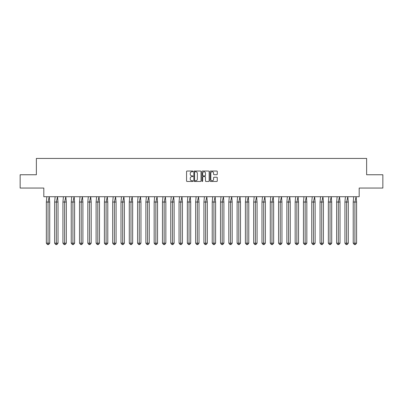 <?xml version="1.0" encoding="UTF-8"?>
<svg xmlns="http://www.w3.org/2000/svg" width="403" height="403" viewBox="0 0 403 403"><rect width="100%" height="100%" fill="white"/><g stroke="black" fill="none" stroke-linecap="round" stroke-linejoin="round"><path stroke-width="0.6" d="M192.992 171.391A0.368 0.368 0 0 0 192.629 171.028L187.083 171.028A0.524 0.524 0 0 0 186.564 171.547L186.564 180.942A0.524 0.524 0 0 0 187.083 181.466L192.629 181.466A0.368 0.368 0 0 0 192.992 181.098A0.368 0.368 0 0 0 192.629 180.735L191.909 180.735A1.672 1.672 0 0 1 190.241 179.063L190.241 178.282A1.672 1.672 0 0 1 191.909 176.61L192.629 176.61A0.368 0.368 0 0 0 192.992 176.247A0.368 0.368 0 0 0 192.629 175.879L191.909 175.879A1.672 1.672 0 0 1 190.241 174.212L190.241 173.426A1.672 1.672 0 0 1 191.909 171.759L192.629 171.759A0.368 0.368 0 0 0 192.992 171.391M20.15 174.756L20.15 188.05L43.811 188.05L43.811 196.714L359.189 196.714L359.189 188.05L382.85 188.05L382.85 174.756L366.634 174.756L366.634 158.434L36.366 158.434L36.366 174.756L20.15 174.756M216.754 174.706A0.524 0.524 0 0 0 217.272 174.187L217.272 171.547A0.524 0.524 0 0 0 216.754 171.028L210.593 171.028A0.524 0.524 0 0 0 210.074 171.547L210.074 180.942A0.524 0.524 0 0 0 210.593 181.466L216.754 181.466A0.524 0.524 0 0 0 217.272 180.942L217.272 177.758A0.524 0.524 0 0 0 216.754 177.239L214.114 177.239A0.524 0.524 0 0 0 213.595 177.758L213.595 179.34A1.395 1.395 0 0 1 212.2 180.735A1.395 1.395 0 0 1 210.804 179.34L210.804 173.154A1.395 1.395 0 0 1 212.2 171.759A1.395 1.395 0 0 1 213.595 173.154L213.595 174.187A0.524 0.524 0 0 0 214.114 174.706L216.754 174.706M201.042 171.547A0.524 0.524 0 0 0 200.523 171.028L194.362 171.028A0.524 0.524 0 0 0 193.843 171.547L193.843 180.942A0.524 0.524 0 0 0 194.362 181.466L200.523 181.466A0.524 0.524 0 0 0 201.042 180.942L201.042 171.547M202.477 171.028L208.638 171.028A0.524 0.524 0 0 1 209.157 171.547L209.157 180.942A0.524 0.524 0 0 1 208.638 181.466L206.004 181.466A0.524 0.524 0 0 1 205.48 180.942L205.48 177.134A0.524 0.524 0 0 0 204.956 176.61L203.208 176.61A0.524 0.524 0 0 0 202.689 177.134L202.689 181.098A0.368 0.368 0 0 1 202.321 181.466A0.368 0.368 0 0 1 201.958 181.098L201.958 171.547A0.524 0.524 0 0 1 202.477 171.028M194.936 171.759A0.368 0.368 0 0 0 194.573 172.121L194.573 180.368A0.368 0.368 0 0 0 194.936 180.735L195.697 180.735A1.672 1.672 0 0 0 197.364 179.063L197.364 173.426A1.672 1.672 0 0 0 195.697 171.759L194.936 171.759M205.48 173.179A1.395 1.395 0 0 0 204.084 171.784A1.395 1.395 0 0 0 202.689 173.179L202.689 175.36A0.524 0.524 0 0 0 203.208 175.879L204.956 175.879A0.524 0.524 0 0 0 205.48 175.36L205.48 173.179M46.839 196.714L46.345 202.034L46.345 243.185L46.345 202.034L48.038 202.034L48.038 243.185L49.725 243.185L48.602 244.566L47.473 244.566L46.345 243.185L48.375 243.185M48.038 202.034L49.231 196.714L49.725 202.034L48.038 202.034M49.725 243.185L49.725 202.034M48.038 243.185L48.038 244.566L47.473 244.566M48.602 244.566L48.038 244.566M55.135 196.714L54.637 202.034L54.637 243.185L54.637 202.034L56.329 202.034L56.329 243.185L58.022 243.185L56.894 244.566L55.765 244.566L54.637 243.185L56.667 243.185M63.427 196.714L62.933 202.034L62.933 243.185L62.933 202.034L64.621 202.034L64.621 243.185L66.314 243.185L65.185 244.566L64.062 244.566L62.933 243.185L64.964 243.185M71.719 196.714L71.225 202.034L71.225 243.185L71.225 202.034L72.918 202.034L72.918 243.185L74.61 243.185L73.482 244.566L72.354 244.566L71.225 243.185L73.255 243.185M80.016 196.714L79.522 202.034L79.522 243.185L79.522 202.034L81.21 202.034L81.21 243.185L82.902 243.185L81.774 244.566L80.645 244.566L79.522 243.185L81.552 243.185M88.307 196.714L87.814 202.034L87.814 243.185L87.814 202.034L89.506 202.034L89.506 243.185L91.199 243.185L90.071 244.566L88.942 244.566L87.814 243.185L89.844 243.185M56.329 202.034L57.528 196.714L58.022 202.034L56.329 202.034M58.022 243.185L58.022 202.034M56.329 243.185L56.329 244.566L55.765 244.566M56.894 244.566L56.329 244.566M64.621 202.034L65.82 196.714L66.314 202.034L64.621 202.034M66.314 243.185L66.314 202.034M64.621 243.185L64.621 244.566L64.062 244.566M65.185 244.566L64.621 244.566M72.918 202.034L74.112 196.714L74.61 202.034L72.918 202.034M74.61 243.185L74.61 202.034M72.918 243.185L72.918 244.566L72.354 244.566M73.482 244.566L72.918 244.566M81.21 202.034L82.408 196.714L82.902 202.034L81.21 202.034M82.902 243.185L82.902 202.034M81.21 243.185L81.21 244.566L80.645 244.566M81.774 244.566L81.21 244.566M89.506 202.034L90.7 196.714L91.199 202.034L89.506 202.034M91.199 243.185L91.199 202.034M89.506 243.185L89.506 244.566L88.942 244.566M90.071 244.566L89.506 244.566M96.604 196.714L96.105 202.034L96.105 243.185L96.105 202.034L97.798 202.034L97.798 243.185L99.491 243.185L98.362 244.566L97.234 244.566L96.105 243.185L98.136 243.185M97.798 202.034L98.997 196.714L99.491 202.034L97.798 202.034M99.491 243.185L99.491 202.034M97.798 243.185L97.798 244.566L97.234 244.566M98.362 244.566L97.798 244.566M104.896 196.714L104.402 202.034L104.402 243.185L104.402 202.034L106.095 202.034L106.095 243.185L107.787 243.185L106.659 244.566L105.531 244.566L104.402 243.185L106.432 243.185M106.095 202.034L107.289 196.714L107.787 202.034L106.095 202.034M107.787 243.185L107.787 202.034M106.095 243.185L106.095 244.566L105.531 244.566M106.659 244.566L106.095 244.566M113.193 196.714L112.694 202.034L112.694 243.185L112.694 202.034L114.387 202.034L114.387 243.185L116.079 243.185L114.951 244.566L113.822 244.566L112.694 243.185L114.724 243.185M114.387 202.034L115.585 196.714L116.079 202.034L114.387 202.034M116.079 243.185L116.079 202.034M114.387 243.185L114.387 244.566L113.822 244.566M114.951 244.566L114.387 244.566M121.484 196.714L120.991 202.034L120.991 243.185L120.991 202.034L122.683 202.034L122.683 243.185L124.371 243.185L123.247 244.566L122.119 244.566L120.991 243.185L123.021 243.185M122.683 202.034L123.877 196.714L124.371 202.034L122.683 202.034M124.371 243.185L124.371 202.034M122.683 243.185L122.683 244.566L122.119 244.566M123.247 244.566L122.683 244.566M129.781 196.714L129.282 202.034L129.282 243.185L129.282 202.034L130.975 202.034L130.975 243.185L132.668 243.185L131.539 244.566L130.411 244.566L129.282 243.185L131.313 243.185M130.975 202.034L132.169 196.714L132.668 202.034L130.975 202.034M132.668 243.185L132.668 202.034M130.975 243.185L130.975 244.566L130.411 244.566M131.539 244.566L130.975 244.566M138.073 196.714L137.579 202.034L137.579 243.185L137.579 202.034L139.267 202.034L139.267 243.185L140.959 243.185L139.831 244.566L138.703 244.566L137.579 243.185L139.609 243.185M139.267 202.034L140.466 196.714L140.959 202.034L139.267 202.034M140.959 243.185L140.959 202.034M139.267 243.185L139.267 244.566L138.703 244.566M139.831 244.566L139.267 244.566M146.365 196.714L145.871 202.034L145.871 243.185L145.871 202.034L147.563 202.034L147.563 243.185L149.256 243.185L148.128 244.566L146.999 244.566L145.871 243.185L147.901 243.185M147.563 202.034L148.757 196.714L149.256 202.034L147.563 202.034M149.256 243.185L149.256 202.034M147.563 243.185L147.563 244.566L146.999 244.566M148.128 244.566L147.563 244.566M154.661 196.714L154.163 202.034L154.163 243.185L154.163 202.034L155.855 202.034L155.855 243.185L157.548 243.185L156.419 244.566L155.291 244.566L154.163 243.185L156.193 243.185M155.855 202.034L157.054 196.714L157.548 202.034L155.855 202.034M157.548 243.185L157.548 202.034M155.855 243.185L155.855 244.566L155.291 244.566M156.419 244.566L155.855 244.566M162.953 196.714L162.459 202.034L162.459 243.185L162.459 202.034L164.152 202.034L164.152 243.185L165.845 243.185L164.716 244.566L163.588 244.566L162.459 243.185L164.489 243.185M164.152 202.034L165.346 196.714L165.845 202.034L164.152 202.034M165.845 243.185L165.845 202.034M164.152 243.185L164.152 244.566L163.588 244.566M164.716 244.566L164.152 244.566M171.25 196.714L170.751 202.034L170.751 243.185L170.751 202.034L172.444 202.034L172.444 243.185L174.136 243.185L173.008 244.566L171.88 244.566L170.751 243.185L172.781 243.185M172.444 202.034L173.643 196.714L174.136 202.034L172.444 202.034M174.136 243.185L174.136 202.034M172.444 243.185L172.444 244.566L171.88 244.566M173.008 244.566L172.444 244.566M179.542 196.714L179.048 202.034L179.048 243.185L179.048 202.034L180.74 202.034L180.74 243.185L182.428 243.185L181.305 244.566L180.176 244.566L179.048 243.185L181.078 243.185M180.74 202.034L181.934 196.714L182.428 202.034L180.74 202.034M182.428 243.185L182.428 202.034M180.74 243.185L180.74 244.566L180.176 244.566M181.305 244.566L180.74 244.566M187.838 196.714L187.34 202.034L187.34 243.185L187.34 202.034L189.032 202.034L189.032 243.185L190.725 243.185L189.596 244.566L188.468 244.566L187.34 243.185L189.37 243.185M189.032 202.034L190.231 196.714L190.725 202.034L189.032 202.034M190.725 243.185L190.725 202.034M189.032 243.185L189.032 244.566L188.468 244.566M189.596 244.566L189.032 244.566M196.13 196.714L195.636 202.034L195.636 243.185L195.636 202.034L197.329 202.034L197.329 243.185L199.017 243.185L197.888 244.566L196.765 244.566L195.636 243.185L197.666 243.185M197.329 202.034L198.523 196.714L199.017 202.034L197.329 202.034M199.017 243.185L199.017 202.034M197.329 243.185L197.329 244.566L196.765 244.566M197.888 244.566L197.329 244.566M204.422 196.714L203.928 202.034L203.928 243.185L203.928 202.034L205.621 202.034L205.621 243.185L207.313 243.185L206.185 244.566L205.056 244.566L203.928 243.185L205.958 243.185M205.621 202.034L206.815 196.714L207.313 202.034L205.621 202.034M207.313 243.185L207.313 202.034M205.621 243.185L205.621 244.566L205.056 244.566M206.185 244.566L205.621 244.566M212.719 196.714L212.225 202.034L212.225 243.185L212.225 202.034L213.912 202.034L213.912 243.185L215.605 243.185L214.477 244.566L213.348 244.566L212.225 243.185L214.255 243.185M213.912 202.034L215.111 196.714L215.605 202.034L213.912 202.034M215.605 243.185L215.605 202.034M213.912 243.185L213.912 244.566L213.348 244.566M214.477 244.566L213.912 244.566M221.01 196.714L220.517 202.034L220.517 243.185L220.517 202.034L222.209 202.034L222.209 243.185L223.902 243.185L222.773 244.566L221.645 244.566L220.517 243.185L222.547 243.185M222.209 202.034L223.403 196.714L223.902 202.034L222.209 202.034M223.902 243.185L223.902 202.034M222.209 243.185L222.209 244.566L221.645 244.566M222.773 244.566L222.209 244.566M229.307 196.714L228.808 202.034L228.808 243.185L228.808 202.034L230.501 202.034L230.501 243.185L232.193 243.185L231.065 244.566L229.937 244.566L228.808 243.185L230.838 243.185M230.501 202.034L231.7 196.714L232.193 202.034L230.501 202.034M232.193 243.185L232.193 202.034M230.501 243.185L230.501 244.566L229.937 244.566M231.065 244.566L230.501 244.566M237.599 196.714L237.105 202.034L237.105 243.185L237.105 202.034L238.798 202.034L238.798 243.185L240.49 243.185L239.362 244.566L238.233 244.566L237.105 243.185L239.135 243.185M238.798 202.034L239.992 196.714L240.49 202.034L238.798 202.034M240.49 243.185L240.49 202.034M238.798 243.185L238.798 244.566L238.233 244.566M239.362 244.566L238.798 244.566M245.895 196.714L245.397 202.034L245.397 243.185L245.397 202.034L247.089 202.034L247.089 243.185L248.782 243.185L247.654 244.566L246.525 244.566L245.397 243.185L247.427 243.185M247.089 202.034L248.288 196.714L248.782 202.034L247.089 202.034M248.782 243.185L248.782 202.034M247.089 243.185L247.089 244.566L246.525 244.566M247.654 244.566L247.089 244.566M254.187 196.714L253.694 202.034L253.694 243.185L253.694 202.034L255.386 202.034L255.386 243.185L257.074 243.185L255.95 244.566L254.822 244.566L253.694 243.185L255.724 243.185M255.386 202.034L256.58 196.714L257.074 202.034L255.386 202.034M257.074 243.185L257.074 202.034M255.386 243.185L255.386 244.566L254.822 244.566M255.95 244.566L255.386 244.566M262.484 196.714L261.985 202.034L261.985 243.185L261.985 202.034L263.678 202.034L263.678 243.185L265.37 243.185L264.242 244.566L263.114 244.566L261.985 243.185L264.015 243.185M263.678 202.034L264.872 196.714L265.37 202.034L263.678 202.034M265.37 243.185L265.37 202.034M263.678 243.185L263.678 244.566L263.114 244.566M264.242 244.566L263.678 244.566M270.776 196.714L270.282 202.034L270.282 243.185L270.282 202.034L271.97 202.034L271.97 243.185L273.662 243.185L272.534 244.566L271.41 244.566L270.282 243.185L272.312 243.185M271.97 202.034L273.169 196.714L273.662 202.034L271.97 202.034M273.662 243.185L273.662 202.034M271.97 243.185L271.97 244.566L271.41 244.566M272.534 244.566L271.97 244.566M279.067 196.714L278.574 202.034L278.574 243.185L278.574 202.034L280.266 202.034L280.266 243.185L281.959 243.185L280.831 244.566L279.702 244.566L278.574 243.185L280.604 243.185M280.266 202.034L281.46 196.714L281.959 202.034L280.266 202.034M281.959 243.185L281.959 202.034M280.266 243.185L280.266 244.566L279.702 244.566M280.831 244.566L280.266 244.566M287.364 196.714L286.865 202.034L286.865 243.185L286.865 202.034L288.558 202.034L288.558 243.185L290.251 243.185L289.122 244.566L287.994 244.566L286.865 243.185L288.896 243.185M288.558 202.034L289.757 196.714L290.251 202.034L288.558 202.034M290.251 243.185L290.251 202.034M288.558 243.185L288.558 244.566L287.994 244.566M289.122 244.566L288.558 244.566M295.656 196.714L295.162 202.034L295.162 243.185L295.162 202.034L296.855 202.034L296.855 243.185L298.547 243.185L297.419 244.566L296.291 244.566L295.162 243.185L297.192 243.185M296.855 202.034L298.049 196.714L298.547 202.034L296.855 202.034M298.547 243.185L298.547 202.034M296.855 243.185L296.855 244.566L296.291 244.566M297.419 244.566L296.855 244.566M303.953 196.714L303.454 202.034L303.454 243.185L303.454 202.034L305.147 202.034L305.147 243.185L306.839 243.185L305.711 244.566L304.582 244.566L303.454 243.185L305.484 243.185M305.147 202.034L306.345 196.714L306.839 202.034L305.147 202.034M306.839 243.185L306.839 202.034M305.147 243.185L305.147 244.566L304.582 244.566M305.711 244.566L305.147 244.566M312.244 196.714L311.751 202.034L311.751 243.185L311.751 202.034L313.443 202.034L313.443 243.185L315.131 243.185L314.008 244.566L312.879 244.566L311.751 243.185L313.781 243.185M313.443 202.034L314.637 196.714L315.131 202.034L313.443 202.034M315.131 243.185L315.131 202.034M313.443 243.185L313.443 244.566L312.879 244.566M314.008 244.566L313.443 244.566M320.541 196.714L320.042 202.034L320.042 243.185L320.042 202.034L321.735 202.034L321.735 243.185L323.428 243.185L322.299 244.566L321.171 244.566L320.042 243.185L322.073 243.185M321.735 202.034L322.934 196.714L323.428 202.034L321.735 202.034M323.428 243.185L323.428 202.034M321.735 243.185L321.735 244.566L321.171 244.566M322.299 244.566L321.735 244.566M328.833 196.714L328.339 202.034L328.339 243.185L328.339 202.034L330.032 202.034L330.032 243.185L331.719 243.185L330.591 244.566L329.468 244.566L328.339 243.185L330.369 243.185M330.032 202.034L331.226 196.714L331.719 202.034L330.032 202.034M331.719 243.185L331.719 202.034M330.032 243.185L330.032 244.566L329.468 244.566M330.591 244.566L330.032 244.566M337.125 196.714L336.631 202.034L336.631 243.185L336.631 202.034L338.324 202.034L338.324 243.185L340.016 243.185L338.888 244.566L337.759 244.566L336.631 243.185L338.661 243.185M338.324 202.034L339.517 196.714L340.016 202.034L338.324 202.034M340.016 243.185L340.016 202.034M338.324 243.185L338.324 244.566L337.759 244.566M338.888 244.566L338.324 244.566M345.421 196.714L344.928 202.034L344.928 243.185L344.928 202.034L346.615 202.034L346.615 243.185L348.308 243.185L347.179 244.566L346.051 244.566L344.928 243.185L346.958 243.185M346.615 202.034L347.814 196.714L348.308 202.034L346.615 202.034M348.308 243.185L348.308 202.034M346.615 243.185L346.615 244.566L346.051 244.566M347.179 244.566L346.615 244.566M353.713 196.714L353.219 202.034L353.219 243.185L353.219 202.034L354.912 202.034L354.912 243.185L356.605 243.185L355.476 244.566L354.348 244.566L353.219 243.185L355.25 243.185M354.912 202.034L356.106 196.714L356.605 202.034L354.912 202.034M356.605 243.185L356.605 202.034M354.912 243.185L354.912 244.566L354.348 244.566M355.476 244.566L354.912 244.566"/></g></svg>
